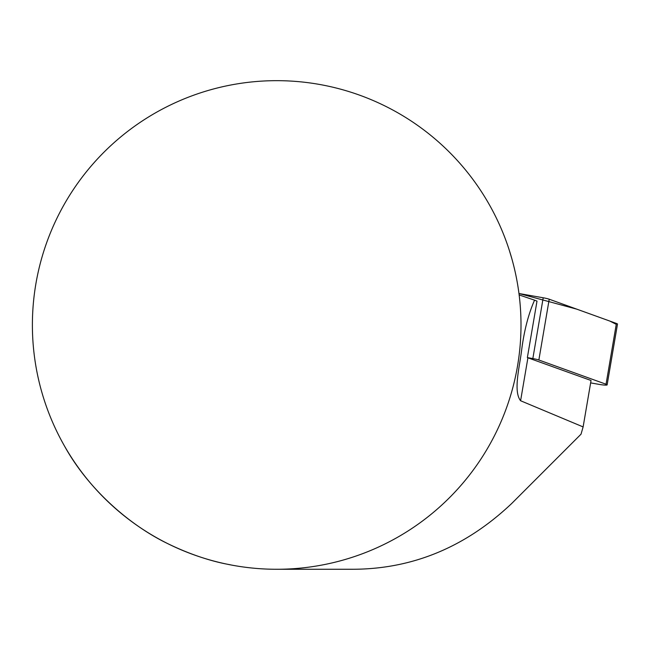 <?xml version="1.0" encoding="UTF-8"?>
<svg xmlns="http://www.w3.org/2000/svg" width="650" height="650" viewBox="0 0 650 650"><rect width="100%" height="100%" fill="white"/><g stroke="black" fill="none" stroke-linecap="round" stroke-linejoin="round"><path stroke-width="0.97" d="M583.123 426.92L591.045 380.494L527.914 357.809A53.747 6.013 9.7 0 1 527.361 357.606L536.997 301.121A53.747 6.013 9.7 0 1 534.56 300.162C528.442 314.023 524.136 330.655 521.641 350.049C519.667 366.73 513.037 391.154 520.593 400.741L583.123 426.92L581.027 434.184L511.761 503.441C465.562 547.146 412.588 569.083 352.836 569.27L276.697 569.27M511.891 258.871L509.438 250.705M520.999 324.967A244.303 244.303 0 0 0 43.501 252.143A244.303 244.303 0 0 0 239.866 566.483A244.303 244.303 0 0 0 520.999 324.967M232.871 565.313L230.393 564.842C231.148 564.655 204.847 561.738 167.586 543.554C130.227 525.492 88.481 489.726 64.269 445.624M534.56 300.162L519.147 294.938M590.639 382.891L598.942 384.353A7.759 0.869 -170.3 0 0 607.133 384.873A7.759 0.869 -170.3 0 0 606.044 384.223L538.858 360.011A7.759 0.869 -170.3 0 0 532.837 358.572L527.361 357.606M616.257 324.342L609.83 321.067L576.891 309.189L518.968 293.507L543.205 297.781A7.759 0.869 9.7 0 1 549.226 299.219L616.411 323.44A7.759 0.869 9.7 0 1 617.5 324.09L607.133 384.873M520.593 400.741L527.914 357.809M532.837 358.572L543.205 297.781M606.044 384.223L616.411 323.44M549.226 299.219L538.858 360.011"/></g></svg>
